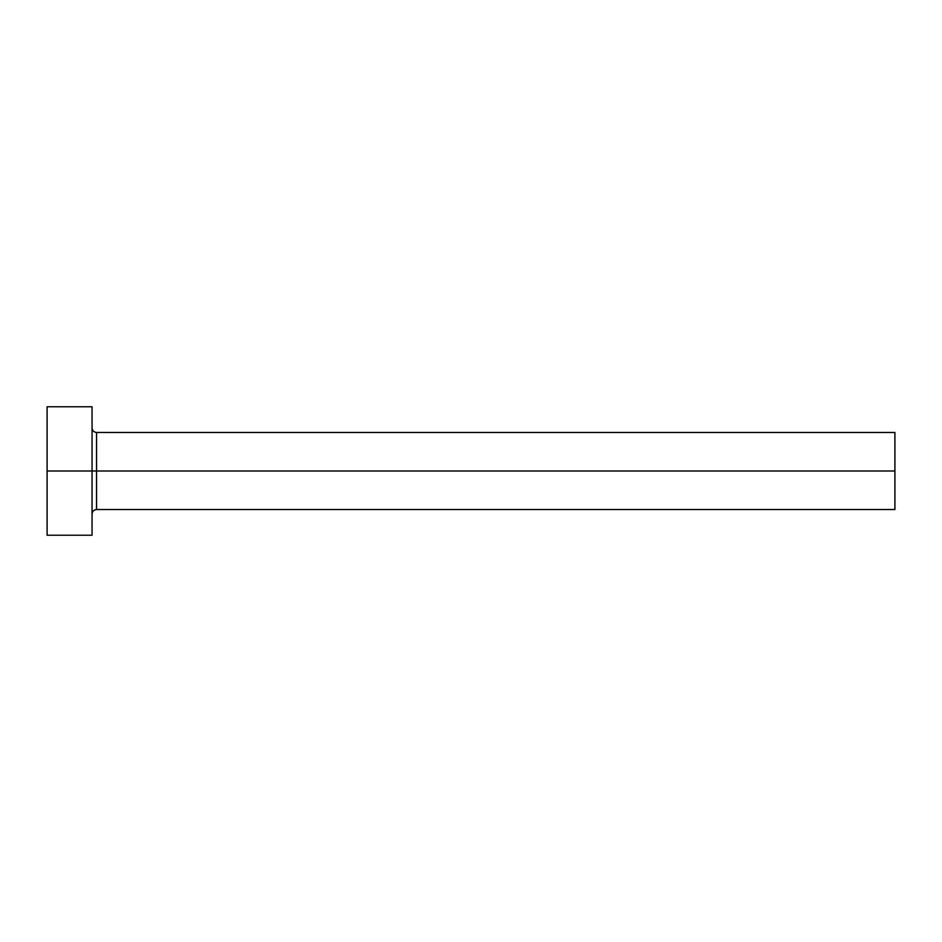<?xml version="1.0" encoding="UTF-8"?>
<svg xmlns="http://www.w3.org/2000/svg" width="942" height="942" viewBox="0 0 942 942"><rect width="100%" height="100%" fill="white"/><g stroke="black" fill="none" stroke-linecap="round" stroke-linejoin="round"><path stroke-width="1.41" d="M47.1 535.233L47.1 406.767L47.1 471L894.9 471L894.9 509.54L894.9 471L96.555 471L96.555 432.46L96.555 471L47.1 471L47.1 535.233L92.057 535.233L92.057 406.767L92.057 535.233M92.057 514.038C92.328 511.306 93.835 509.81 96.555 509.54L96.555 471L96.555 509.54L894.9 509.54M894.9 471L894.9 432.46L894.9 471M894.9 432.46L96.555 432.46C93.835 432.19 92.328 430.694 92.057 427.962M47.1 406.767L92.057 406.767"/></g></svg>
